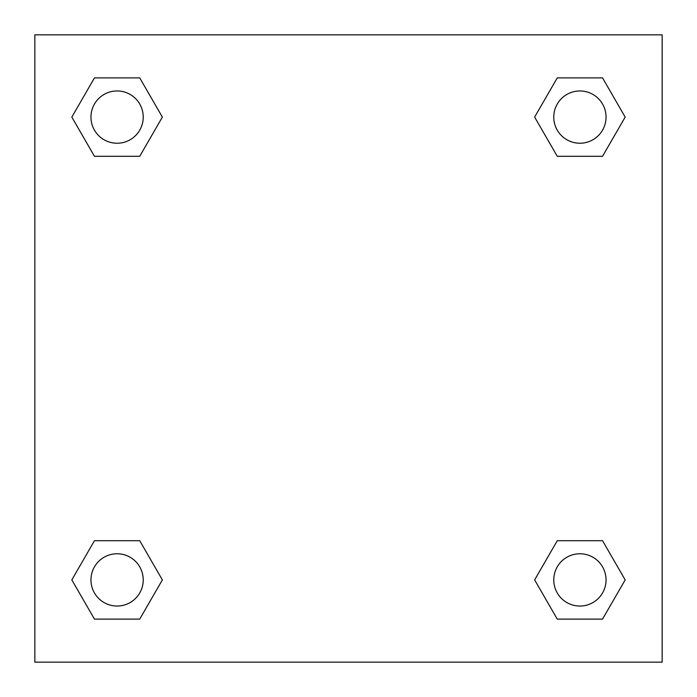 <?xml version="1.0" encoding="UTF-8"?>
<svg xmlns="http://www.w3.org/2000/svg" width="697" height="697" viewBox="0 0 697 697"><rect width="100%" height="100%" fill="white"/><g stroke="black" fill="none" stroke-linecap="round" stroke-linejoin="round"><path stroke-width="1.05" d="M602.539 156.302L557.269 156.302L602.539 156.302L625.174 117.096L602.539 156.302L557.269 156.302L534.634 117.096L557.269 77.89L534.634 117.096M94.461 77.89L139.731 77.89L94.461 77.89L139.731 77.89L162.366 117.096L139.731 156.302L94.461 156.302L139.731 156.302L94.461 156.302L71.826 117.096L94.461 77.89L71.826 117.096M94.461 540.698L139.731 540.698L94.461 540.698L71.826 579.904L94.461 540.698L139.731 540.698L162.366 579.904L139.731 619.11L94.461 619.11L139.731 619.11L94.461 619.11L71.826 579.904M573.91 540.698L557.269 540.698L573.91 540.698L557.269 540.698L534.634 579.904L557.269 540.698L602.539 540.698L557.269 540.698L602.539 540.698L625.174 579.904L602.539 619.11L557.269 619.11L602.539 619.11L557.269 619.11L534.634 579.904M662.15 34.85L34.85 34.85L34.85 662.15L662.15 662.15L662.15 34.85M557.269 77.89L602.539 77.89L557.269 77.89L602.539 77.89L625.174 117.096M606.042 579.904A26.137 26.137 0 0 0 566.835 557.269A26.137 26.137 0 0 0 566.835 602.539A26.137 26.137 0 0 0 606.042 579.904M143.233 579.904A26.137 26.137 0 0 0 104.027 557.269A26.137 26.137 0 0 0 104.027 602.539A26.137 26.137 0 0 0 143.233 579.904M606.042 117.096A26.137 26.137 0 0 0 566.835 94.461A26.137 26.137 0 0 0 566.835 139.731A26.137 26.137 0 0 0 606.042 117.096M143.233 117.096A26.137 26.137 0 0 0 104.027 94.461A26.137 26.137 0 0 0 104.027 139.731A26.137 26.137 0 0 0 143.233 117.096M123.09 540.698L139.731 540.698M573.91 156.302L557.269 156.302M139.731 156.302L123.09 156.302"/></g></svg>

